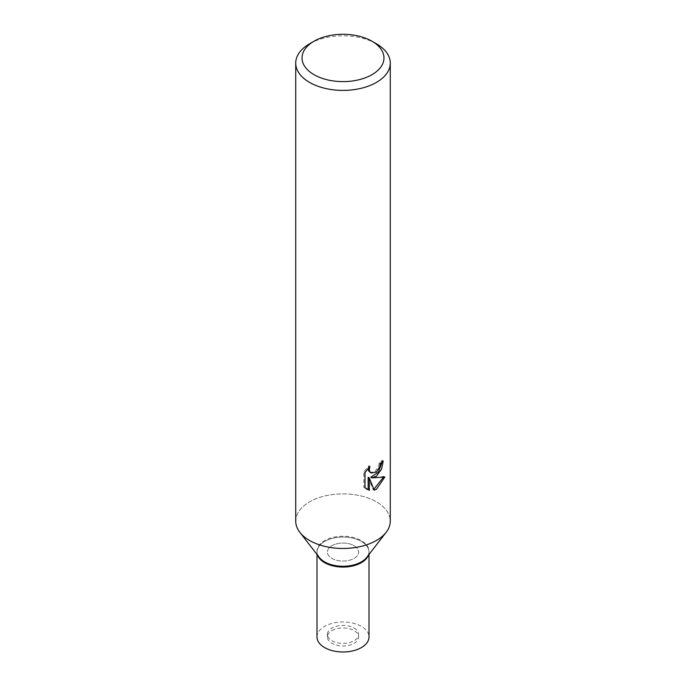 <?xml version="1.0" encoding="UTF-8"?>
<svg xmlns="http://www.w3.org/2000/svg" width="686" height="686" viewBox="0 0 686 686"><rect width="100%" height="100%" fill="white"/><g stroke="black" fill="none" stroke-linecap="round" stroke-linejoin="round"><path stroke-width="0.51" stroke-dasharray="3.43 2.57" d="M354.036 545.687A15.598 9.004 180 0 1 358.598 552.05A15.598 9.004 180 0 1 348.968 560.376A15.598 9.004 180 0 1 331.964 558.421A15.598 9.004 180 0 1 327.402 552.05A15.598 9.004 180 0 1 337.032 543.732A15.598 9.004 180 0 1 354.036 545.687M354.036 628.033A15.598 9.004 180 0 1 358.598 634.404A15.598 9.004 180 0 1 348.968 642.722A15.598 9.004 180 0 1 331.964 640.775A15.598 9.004 180 0 1 327.402 634.404A15.598 9.004 180 0 1 337.032 626.078A15.598 9.004 180 0 1 354.036 628.033M317.001 554.46L317.001 552.05A25.999 15.015 180 0 0 317.584 555.214A25.999 15.015 180 0 1 317.001 552.05A25.999 15.015 180 0 1 333.053 538.184A25.999 15.015 180 0 1 361.385 541.434A25.999 15.015 180 0 1 368.999 552.05A25.999 15.015 180 0 1 368.416 555.214A25.999 15.015 180 0 0 368.999 552.05L368.999 551.261A25.999 15.015 180 0 1 366.736 557.384M319.264 558.181A25.999 15.015 180 0 1 328.251 539.685A25.999 15.015 180 0 1 361.385 541.434A25.999 15.015 180 0 1 366.736 558.181M319.264 557.384A25.999 15.015 180 0 1 317.001 551.261A25.999 15.015 180 0 1 333.053 537.387A25.999 15.015 180 0 1 361.385 540.645A25.999 15.015 180 0 1 368.999 551.261M309.575 540.474A47.274 27.294 180 0 1 299.842 532.319A47.274 27.294 180 0 1 316.195 498.688A47.274 27.294 180 0 1 376.425 501.869A47.274 27.294 180 0 1 386.158 532.319L386.046 532.456M295.726 521.171A47.274 27.294 180 0 1 309.575 501.869A47.274 27.294 180 0 1 361.093 495.952A47.274 27.294 180 0 1 390.274 521.171M381.991 462.124L382.076 460.375A45.705 26.385 180 0 1 379.221 462.776L378.723 465.94L374.985 471.659L369.994 472.38M379.221 462.776L380.344 463.427M368.168 468.272L368.828 465.734L363.82 471.874L363.82 487.103L364.986 487.78M363.82 471.874L364.986 472.551M368.828 465.734L369.96 466.394M382.076 460.375L383.225 461.035M383.371 477.353L383.68 476.333C380.524 477.224 376.228 477.516 370.774 477.19M363.82 487.103L366.461 489.032M368.168 477.319L373.09 489.564L373.861 489.298M373.09 489.564L374.204 490.207M383.68 476.333L384.855 477.01M309.575 43.801A47.274 27.294 180 0 1 376.434 43.801M331.964 630.606A15.598 9.004 180 0 1 348.968 628.65A15.598 9.004 180 0 1 358.598 636.977A15.598 9.004 180 0 1 354.036 643.348A15.598 9.004 180 0 1 337.032 645.294A15.598 9.004 180 0 1 327.402 636.977A15.598 9.004 180 0 1 331.964 630.606M331.964 545.687A15.598 9.004 180 0 1 348.968 543.732A15.598 9.004 180 0 1 358.598 552.05A15.598 9.004 180 0 1 354.036 558.421A15.598 9.004 180 0 1 337.032 560.376A15.598 9.004 180 0 1 327.402 552.05A15.598 9.004 180 0 1 331.964 545.687M317.001 551.261L317.001 552.05A25.999 15.015 180 0 1 324.615 541.434A25.999 15.015 180 0 1 352.947 538.184A25.999 15.015 180 0 1 368.999 552.05L368.999 554.46M317.001 636.977A25.999 15.015 180 0 1 324.615 626.361A25.999 15.015 180 0 1 352.947 623.111A25.999 15.015 180 0 1 368.999 636.977M358.598 634.404L358.598 636.977M367.027 489.384L365.878 488.724M327.402 634.404L327.402 636.977"/><path stroke-width="1.03" d="M368.416 555.214A25.999 15.015 180 0 1 366.736 558.181A25.999 15.015 180 0 1 324.615 562.666A25.999 15.015 180 0 1 319.264 558.181A25.999 15.015 180 0 1 317.584 555.214A25.999 15.015 180 0 0 335.651 566.456A25.999 15.015 180 0 0 361.385 562.666A25.999 15.015 180 0 0 368.416 555.214M366.736 558.181L366.736 558.181A25.999 15.015 180 0 1 324.615 562.666A25.999 15.015 180 0 1 319.264 558.181L319.264 558.181M386.046 532.456L366.736 557.384A25.999 15.015 180 0 1 324.615 561.877A25.999 15.015 180 0 1 319.264 557.384L299.954 532.456M386.158 532.319A47.274 27.294 180 0 1 309.575 540.474M376.425 476.135L371.898 477.842L384.855 477.01L376.425 489.272L374.204 490.198L369.308 477.971L369.308 490.31L364.986 487.772L364.986 472.551L369.96 466.394L369.291 469.413L369.771 471.582L371.117 473.031L376.425 472.045L379.847 466.591L380.344 463.427A47.274 27.294 0 0 0 383.225 461.035L381.485 469.31L376.425 476.135M371.975 41.229L376.434 43.801A47.274 27.294 180 0 1 390.274 63.103A47.274 27.294 180 0 1 376.425 82.406A47.274 27.294 180 0 1 324.907 88.323A47.274 27.294 180 0 1 295.726 63.103A47.274 27.294 180 0 1 309.566 43.801A47.274 27.294 180 0 1 309.575 43.801L314.025 41.229A40.971 23.658 180 0 1 371.975 41.229A40.971 23.658 180 0 1 371.975 74.68A40.971 23.658 180 0 1 314.025 74.68A40.971 23.658 180 0 1 314.025 41.229L309.566 43.801M390.274 63.103L390.274 521.171A47.274 27.294 180 0 1 376.425 540.474A47.274 27.294 180 0 1 324.907 546.39A47.274 27.294 180 0 1 295.726 521.171L295.726 63.103M381.991 462.124L378.44 472.208L370.774 477.19L371.898 477.842M371.126 473.031L368.639 470.93L368.168 468.272M366.461 489.032L368.168 489.65M369.308 490.31L368.168 489.658L368.168 477.319L369.308 477.971M373.861 489.298L383.371 477.353M368.999 554.46L368.999 636.977A25.999 15.015 180 0 1 361.385 647.593A25.999 15.015 180 0 1 333.053 650.843A25.999 15.015 180 0 1 317.001 636.977L317.001 554.46"/></g></svg>
